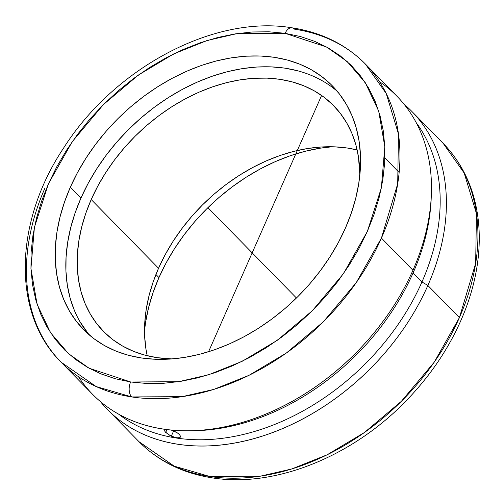 <?xml version="1.0" encoding="UTF-8"?>
<svg xmlns="http://www.w3.org/2000/svg" width="504" height="504" viewBox="0 0 504 504"><rect width="100%" height="100%" fill="white"/><g stroke="black" fill="none" stroke-linecap="round" stroke-linejoin="round"><path stroke-width="0.76" d="M130.971 382.013L178.7 381.679L208.618 374.781L242.014 361.393L277.421 340.213L312.335 310.716L343.445 273.691L367.29 231.556L381.352 187.948L384.81 146.784L378.699 111.126L365.255 82.618L347.124 61.501L326.642 47.042L285.125 33.321A11.056 6.665 -81.4 0 1 291.999 27.802A11.056 6.665 98.6 0 0 285.125 33.321L237.056 33.604L207.138 40.503L173.741 53.89L138.342 75.071L103.421 104.567L72.311 141.593L48.466 183.727L34.411 227.336L30.946 268.5L37.057 304.158L50.501 332.665L68.632 353.783L89.113 368.241L130.63 381.963A11.056 6.665 98.6 0 0 131.714 396.925A11.056 6.665 -81.4 0 1 130.63 381.963L115.397 378.762L101.046 373.918L87.734 367.473L75.569 359.491L64.676 350.053L55.163 339.242L47.124 327.165L40.622 313.935L35.734 299.691L32.502 284.552L30.952 268.682L31.109 252.221L32.962 235.33L36.496 218.175L41.681 200.92L48.466 183.727L56.782 166.767L66.553 150.198L77.679 134.184L90.058 118.868L103.578 104.416L118.093 90.953L133.472 78.611L149.568 67.511L166.226 57.758L183.286 49.449L200.579 42.657L217.942 37.454L235.211 33.888L252.214 31.991L268.789 31.784L284.785 33.27L300.365 36.521L314.71 41.366L328.028 47.811L340.187 55.793L351.08 65.23L360.593 76.047L368.638 88.118L375.134 101.348L380.022 115.592L383.254 130.731L384.804 146.601L384.653 163.063L382.794 179.953L379.26 197.108L374.075 214.364L367.29 231.556L358.974 248.516L349.203 265.085L338.077 281.106L325.697 296.415L312.184 310.867L297.662 324.33L282.284 336.672L266.188 347.773L249.53 357.525L232.476 365.835L215.177 372.626L197.814 377.83L180.545 381.396L163.542 383.292L146.966 383.5L130.971 382.013M291.999 27.802A11.056 6.665 98.6 0 1 294.67 29.207A213.016 154.772 135.6 0 1 365.318 63.958L386.228 93.517L398.475 134.014L397.7 183.777L381.421 238.09L356.24 282.643L323.36 321.791L286.436 352.97L249.001 375.329L213.702 389.441L182.095 396.679L131.714 396.925A213.016 154.772 135.6 0 1 61.072 362.174A213.016 154.772 135.6 0 1 44.969 188.042M379.462 81.623A213.016 154.772 135.6 0 1 431.348 194.62A213.016 154.772 135.6 0 1 412.946 270.251L381.421 238.09A213.016 154.772 135.6 0 1 131.714 396.925L96.182 386.574L61.072 362.174C11.718 313.513 14.106 222.069 63.592 148.063C114.414 67.857 214.213 14.603 292.099 27.821C321.457 32.357 345.864 44.409 365.318 63.958A213.016 154.772 135.6 0 1 381.421 238.09L412.946 270.251L413.104 272.916L421.961 281.957L427.864 285.478L459.396 317.64A213.016 154.772 -44.4 0 1 209.809 476.494A213.016 154.772 -44.4 0 1 139.041 441.724L174.214 466.15L209.809 476.494A11.056 6.659 98.6 0 0 212.486 477.893A11.056 6.659 -81.4 0 1 209.809 476.494L260.177 476.211L291.772 468.959L327.052 454.841L364.461 432.482L401.367 401.31L434.228 362.174L459.396 317.64L475.669 263.334L476.45 213.576L464.203 173.074L443.293 143.508L411.768 111.346A213.016 154.772 135.6 0 1 427.864 285.478A213.016 154.772 -44.4 0 0 403.943 104.089A213.016 154.772 135.6 0 1 411.768 111.346M74.365 310.344L70.125 298.066L67.309 285.012L65.955 271.328L66.068 257.128L67.649 242.556L70.68 227.758L75.14 212.864L80.974 198.028L70.346 187.186A174.157 126.535 135.6 0 1 332.249 85.737A174.157 126.535 135.6 0 1 345.416 228.104A174.157 126.535 135.6 0 1 83.507 329.547A174.157 126.535 135.6 0 1 70.346 187.186L80.974 198.028A174.157 126.535 -44.4 0 0 89.044 334.751L79.997 321.741M431.254 196.61A209.374 152.126 135.6 0 1 413.104 272.916L412.946 270.251A213.016 154.772 -44.4 0 0 396.843 96.119L365.318 63.958M172.229 358.924A161.198 117.123 135.6 0 1 103.389 331.33A161.198 117.123 135.6 0 1 91.205 199.553L158.546 268.254A161.198 117.123 -44.4 0 0 147.218 355.723L145.895 348.768L144.642 336.099L144.749 322.957L146.21 309.469L149.02 295.772L153.14 281.988L158.546 268.254L91.205 199.553A161.198 117.123 135.6 0 1 333.635 105.651A161.198 117.123 135.6 0 1 359.843 175.027L358.464 156.914L355.862 144.837L351.937 133.465L346.727 122.919L340.276 113.287L332.659 104.675L323.94 97.152L314.206 90.802L303.553 85.68L292.081 81.837L279.896 79.311L267.12 78.126L253.877 78.29L240.301 79.808L226.504 82.656L212.638 86.82L198.822 92.245L185.201 98.891L171.896 106.684L159.043 115.555L146.765 125.42L135.173 136.181L124.387 147.735L114.509 159.97L105.626 172.765L97.833 186.001L91.205 199.553L85.8 213.287L81.68 227.071L78.87 240.767L77.408 254.255L77.301 267.397L78.555 280.067L81.163 292.144L85.088 303.515L90.298 314.061L96.743 323.688L104.366 332.306L113.079 339.828L122.812 346.179L133.472 351.301L144.944 355.144L157.128 357.67L172.229 358.924M107.516 409.563A213.016 154.772 135.6 0 1 100.416 401.594A213.016 154.772 -44.4 0 0 269.035 433.875A213.016 154.772 -44.4 0 0 427.864 285.478A213.016 154.772 135.6 0 1 107.516 409.563L139.041 441.724C158.527 461.305 182.971 473.357 212.386 477.88C276.948 488.307 357.084 454.589 411.094 395.577C434.851 369.867 452.75 341.718 464.795 311.125C476.167 281.812 480.835 253.273 478.8 225.515C476.097 192.648 464.26 165.312 443.293 143.508A213.016 154.772 -44.4 0 1 459.396 317.64L427.864 285.478L421.961 281.957A209.374 152.126 -44.4 0 0 416.14 122.535A209.374 152.126 135.6 0 1 421.961 281.957L413.104 272.916A209.374 152.126 -44.4 0 0 431.191 198.576L431.348 194.62M158.949 277.578A174.157 126.535 -44.4 0 0 144.522 330.656L145.618 322.113L148.655 307.308L153.109 292.414L158.949 277.578L155.931 274.497L158.949 277.578L166.112 262.943L174.529 248.642L184.124 234.814L194.796 221.596L206.451 209.116L218.975 197.492L232.237 186.839L246.128 177.251L260.499 168.827L275.216 161.652L290.14 155.786L305.122 151.294L320.021 148.214L332.136 146.758A174.157 126.535 -44.4 0 0 158.949 277.578M179.714 437.655L176.608 437.85L170.598 435.815L165.703 432.445L166.956 429.603L165.703 432.445L164.619 430.926L164.959 429.622M180.249 437.245L180.016 435.286L178.391 433.629L175.858 431.997L171.234 430.063L177.219 432.797L179.342 434.473L180.401 436.042L180.394 437.006M164.588 430.038L166.011 429.288M421.961 281.957A209.374 152.126 135.6 0 1 118.623 414.162A209.374 152.126 -44.4 0 0 421.961 281.957M61.072 362.174L92.597 394.336A213.016 154.772 -44.4 0 0 412.946 270.251A213.016 154.772 135.6 0 1 190.38 430.807L194.342 430.725A209.374 152.126 -44.4 0 0 413.104 272.916A209.374 152.126 135.6 0 1 192.377 430.756M178.914 437.894L175.197 437.566L169.136 435.021L165.016 431.644L164.726 429.824M357.147 149.959L347.237 148.012L334.461 146.828L321.218 146.992L307.642 148.51L293.845 151.364L279.978 155.522L266.162 160.952L252.542 167.593L239.236 175.386L226.384 184.262L214.106 194.122L202.513 204.882L191.728 216.436L181.849 228.671L172.966 241.466L165.173 254.703L158.546 268.254A161.198 117.123 -44.4 0 1 357.147 149.959M190.38 430.807A213.016 154.772 135.6 0 1 78.454 376.671M337.346 91.382A174.157 126.535 -44.4 0 0 80.974 198.028L88.137 183.393L96.554 169.092L106.149 155.263L116.821 142.046L128.476 129.566L141 117.942L154.268 107.289L168.153 97.7L182.524 89.277L197.24 82.102L212.165 76.236L227.147 71.744L242.046 68.664L256.725 67.026L271.026 66.849L284.829 68.128L297.99 70.856M345.416 228.104L351.25 213.268L355.711 198.374L358.741 183.569L360.322 169.004L360.436 154.804L359.081 141.114L356.265 128.066L352.025 115.788L346.393 104.391L339.431 93.99L331.197 84.678L321.779 76.558L311.264 69.691L299.754 64.159L287.356 60.008L274.195 57.28L260.398 56.001L246.091 56.177L231.418 57.815L216.518 60.896L201.531 65.388L186.606 71.253L171.889 78.429L157.519 86.852L143.634 96.44L130.366 107.094L117.848 118.717L106.193 131.197L95.514 144.415L85.926 158.243L77.509 172.544L70.346 187.186L64.506 202.022L60.045 216.909L57.015 231.714L55.434 246.28L55.32 260.48L56.681 274.17L59.491 287.217L63.731 299.496L69.363 310.892L76.325 321.294L84.559 330.605L93.977 338.726L104.492 345.593L116.002 351.124L128.4 355.276L141.561 358.004L155.364 359.283L169.665 359.106L184.338 357.468L199.244 354.388L214.225 349.896L229.15 344.03L243.867 336.855L258.237 328.432L272.122 318.843L285.39 308.19L297.914 296.566L309.563 284.086L320.242 270.868L329.83 257.04L338.253 242.739L345.416 228.104M207.881 207.642L296.484 298.04M171.064 436.754L173.634 430.933M208.555 351.761L321.596 95.451M384.88 157.935L399.136 172.481"/></g></svg>
